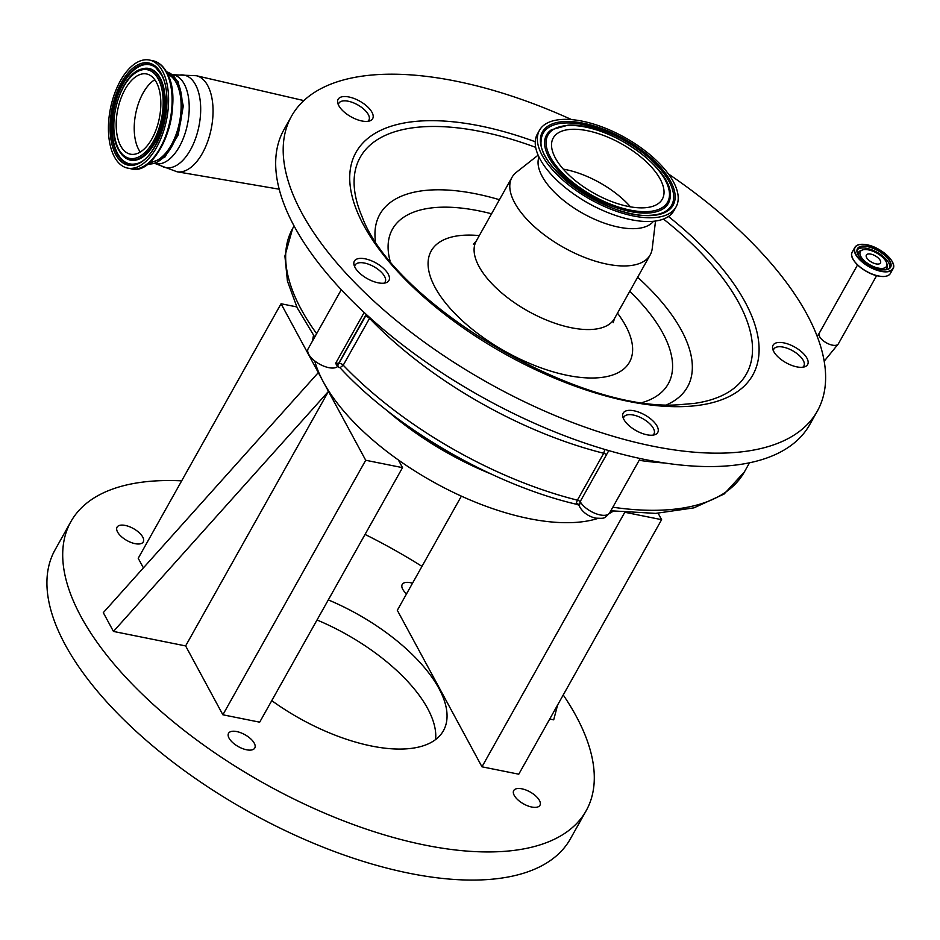 <?xml version="1.0" encoding="UTF-8"?>
<svg xmlns="http://www.w3.org/2000/svg" width="940" height="940" viewBox="0 0 940 940"><rect width="100%" height="100%" fill="white"/><g stroke="black" fill="none" stroke-linecap="round" stroke-linejoin="round"><path stroke-width="1.41" d="M880.216 260.357A8.096 3.666 -150.7 0 1 880.486 262.965A8.096 3.666 -150.7 0 1 873.883 263.247A8.096 3.666 -150.7 0 1 866.645 257.642A8.096 3.666 -150.7 0 1 866.363 255.034A8.096 3.666 -150.7 0 1 872.978 254.752A8.096 3.666 -150.7 0 1 880.216 260.357M878.348 268.1A15.028 6.803 -150.7 0 1 862.791 259.205A15.028 6.803 -150.7 0 1 862.356 250.017A15.028 6.803 -150.7 0 1 868.501 249.887A15.028 6.803 -150.7 0 1 886.866 263.764A15.028 6.803 -150.7 0 1 878.348 268.1M367.763 121.342A17.226 7.79 29.3 0 0 368.915 120.085A17.226 7.79 29.3 0 0 364.144 109.475A17.226 7.79 29.3 0 0 348.247 101.226A17.226 7.79 29.3 0 0 338.87 103.236A17.226 7.79 29.3 0 0 338.4 104.857M384.014 283.175A17.226 7.79 29.3 0 0 385.165 281.93A17.226 7.79 29.3 0 0 380.406 271.308A17.226 7.79 29.3 0 0 364.497 263.059A17.226 7.79 29.3 0 0 355.12 265.068A17.226 7.79 29.3 0 0 354.662 266.702M341.279 289.732L308.144 348.787A17.226 7.79 29.3 0 0 312.903 359.409A17.226 7.79 29.3 0 0 328.8 367.657A17.226 7.79 29.3 0 0 337.554 366.471L335.615 363.357L338.741 363.228A20.668 9.353 -150.7 0 1 338.999 363.216L366.447 314.583M652.83 435.149A17.226 7.79 29.3 0 0 653.982 433.892A17.226 7.79 29.3 0 0 649.223 423.27A17.226 7.79 29.3 0 0 633.325 415.034A17.226 7.79 29.3 0 0 623.937 417.031A17.226 7.79 29.3 0 0 623.479 418.664M576.197 503.488A3.443 3.22 -9.5 0 1 579.404 505.943L576.197 503.488L577.395 500.162A3.443 1.563 29.3 0 1 580.18 501.608A17.226 7.79 29.3 0 0 600.249 514.944A17.226 7.79 29.3 0 0 609.625 512.935C604.044 518.915 605.019 518.434 595.737 518.163C588.863 516.577 583.599 512.993 579.957 507.412L579.404 505.943L580.18 501.608L608.791 450.613M802.713 367.235A17.226 7.79 29.3 0 0 803.865 365.989A17.226 7.79 29.3 0 0 799.106 355.367A17.226 7.79 29.3 0 0 783.208 347.119A17.226 7.79 29.3 0 0 773.82 349.128A17.226 7.79 29.3 0 0 773.361 350.761M369.89 317.72L343.229 365.202L339.998 367.74L337.401 366.612M338.506 366.635C337.26 367.258 337.425 366.118 338.999 363.216A3.443 1.563 -150.7 0 1 343.229 365.202A251.485 113.787 29.3 0 0 577.395 500.162L603.703 453.268L604.82 449.449M166.368 71.746A46.988 24.393 101.4 0 1 177.061 81.146A46.988 24.393 101.4 0 1 177.178 134.479A46.988 24.393 101.4 0 1 147.874 163.866M413.189 429.697A173.982 78.713 29.3 0 0 460.741 458.755M386.575 410.157A176.555 79.877 29.3 0 0 490.986 473.948M314.736 360.96A176.555 79.877 29.3 0 0 323.384 382.004A176.555 79.877 29.3 0 0 398.372 459.977A176.555 79.877 29.3 0 0 529.185 518.645A176.555 79.877 29.3 0 0 597.793 518.469M609.214 513.616A176.555 79.877 29.3 0 0 613.244 511.113M149.989 162.091A45.05 23.383 -78.6 0 0 176.861 132.223A45.05 23.383 -78.6 0 0 176.203 82.661A45.05 23.383 -78.6 0 0 167.637 74.201M313.525 335.357A176.555 79.877 29.3 0 0 312.679 340.703M625.887 512.488L661.607 519.667L658.153 513.275M296.77 306.91L281.06 303.749L365.707 460.259L402.52 467.65L398.372 459.977M162.561 71.205A55.119 28.611 -78.6 0 0 149.354 60.031A55.119 28.611 -78.6 0 0 114.527 93.777A55.119 28.611 -78.6 0 0 114.445 156.933A55.119 28.611 -78.6 0 0 127.652 168.107A55.119 28.611 -78.6 0 0 162.491 134.361A55.119 28.611 -78.6 0 0 162.561 71.205M461.376 496.144L397.315 610.307L481.973 766.805L518.774 774.196L661.607 519.667M624.736 512.394L481.973 766.805M549.736 719.03L553.707 719.829L557.585 705.035M402.52 467.65L259.675 722.178L222.874 714.788L185.626 645.921L328.46 391.393L113.458 631.433L103.294 612.657L318.308 372.616M281.06 303.749L138.215 558.289L143.409 567.878M365.707 460.259L222.874 714.788M125.243 525.437A15.04 6.803 29.3 0 0 117.054 527.187A15.04 6.803 29.3 0 0 121.213 536.458A15.04 6.803 29.3 0 0 135.09 543.661A15.04 6.803 29.3 0 0 143.28 541.91A15.04 6.803 29.3 0 0 139.12 532.639A15.04 6.803 29.3 0 0 125.243 525.437M236.727 731.567A15.04 6.803 29.3 0 0 228.549 733.318A15.04 6.803 29.3 0 0 232.697 742.588A15.04 6.803 29.3 0 0 246.586 749.779A15.04 6.803 29.3 0 0 254.775 748.04A15.04 6.803 29.3 0 0 250.616 738.758A15.04 6.803 29.3 0 0 236.727 731.567M521.9 788.825A15.04 6.803 29.3 0 0 513.722 790.575A15.04 6.803 29.3 0 0 517.881 799.846A15.04 6.803 29.3 0 0 531.758 807.037A15.04 6.803 29.3 0 0 539.948 805.286A15.04 6.803 29.3 0 0 535.788 796.016A15.04 6.803 29.3 0 0 521.9 788.825M412.519 583.223A15.04 6.803 29.3 0 0 410.416 582.694A15.04 6.803 29.3 0 0 402.226 584.445A15.04 6.803 29.3 0 0 406.55 593.869M271.766 700.641A131.776 59.62 29.3 0 0 371.676 746.055A131.776 59.62 29.3 0 0 443.41 730.732A131.776 59.62 29.3 0 0 328.295 599.896M113.458 631.433L185.626 645.921M181.679 480.845A295.418 133.656 29.3 0 0 70.876 521.665A295.418 133.656 29.3 0 0 152.562 703.825A295.418 133.656 29.3 0 0 425.28 845.166A295.418 133.656 29.3 0 0 586.125 810.809A295.418 133.656 29.3 0 0 563.236 694.977M421.978 566.374A295.418 133.656 29.3 0 0 365.037 534.425M70.876 521.665L55.084 549.806A295.418 133.656 29.3 0 0 136.782 731.955A295.418 133.656 29.3 0 0 409.499 873.307A295.418 133.656 29.3 0 0 570.333 838.938L586.125 810.809M435.608 739.557A131.776 59.62 29.3 0 0 317.027 619.989M156.357 82.25A40.913 21.232 -78.6 0 0 146.558 73.954A40.913 21.232 -78.6 0 0 120.708 99.006A40.913 21.232 -78.6 0 0 120.649 145.888A40.913 21.232 -78.6 0 0 130.448 154.184A40.913 21.232 -78.6 0 0 156.31 129.133A40.913 21.232 -78.6 0 0 156.357 82.25M140.272 152.033A40.913 21.232 101.4 0 1 138.697 149.507A40.913 21.232 101.4 0 1 136.194 111.32A40.913 21.232 101.4 0 1 154.783 79.736M366.694 121.425A19.811 8.965 29.3 0 0 372.663 118.675A19.811 8.965 29.3 0 0 364.955 104.587A19.811 8.965 29.3 0 0 344.087 96.538A19.811 8.965 29.3 0 0 338.118 99.288A19.811 8.965 29.3 0 0 345.826 113.376A19.811 8.965 29.3 0 0 366.694 121.425M382.956 283.257A19.811 8.965 29.3 0 0 388.925 280.508A19.811 8.965 29.3 0 0 381.205 266.42A19.811 8.965 29.3 0 0 360.349 258.371A19.811 8.965 29.3 0 0 354.368 261.12A19.811 8.965 29.3 0 0 362.088 275.209A19.811 8.965 29.3 0 0 382.956 283.257M651.773 435.232A19.811 8.965 29.3 0 0 657.741 432.482A19.811 8.965 29.3 0 0 650.034 418.394A19.811 8.965 29.3 0 0 629.166 410.345A19.811 8.965 29.3 0 0 623.197 413.095A19.811 8.965 29.3 0 0 630.905 427.183A19.811 8.965 29.3 0 0 651.773 435.232M668.399 173.935A301.446 136.382 -150.7 0 1 817.283 411.203L809.763 424.598A301.446 136.382 -150.7 0 1 718.877 466.393A301.446 136.382 -150.7 0 1 401.38 343.981A301.446 136.382 -150.7 0 1 284.009 129.556L291.529 116.16A301.446 136.382 -150.7 0 1 382.416 74.366A301.446 136.382 -150.7 0 1 571.614 119.615M817.283 411.203A301.446 136.382 -150.7 0 1 726.385 452.998A301.446 136.382 -150.7 0 1 408.888 330.586A301.446 136.382 -150.7 0 1 291.529 116.16M801.656 367.317A19.811 8.965 29.3 0 0 807.625 364.567A19.811 8.965 29.3 0 0 799.917 350.479A19.811 8.965 29.3 0 0 779.048 342.442A19.811 8.965 29.3 0 0 773.08 345.18A19.811 8.965 29.3 0 0 780.788 359.28A19.811 8.965 29.3 0 0 801.656 367.317M655.521 221.029L652.231 248.513A79.242 35.849 -150.7 0 1 650.175 254.928A79.242 35.849 -150.7 0 1 626.287 265.914A79.242 35.849 -150.7 0 1 542.827 233.731A79.242 35.849 -150.7 0 1 511.983 177.366A79.242 35.849 -150.7 0 1 516.389 172.279L538.127 155.147M653.465 221.276A65.8 29.774 -150.7 0 1 634.794 228.643A65.8 29.774 -150.7 0 1 567.278 203.287A65.8 29.774 -150.7 0 1 538.984 157.027M598.122 208.292A65.8 29.774 -150.7 0 1 578.911 197.506M676.06 206.882L673.945 210.63A78.29 35.426 -150.7 0 1 650.339 221.488A78.29 35.426 -150.7 0 1 567.889 189.692A78.29 35.426 -150.7 0 1 537.398 133.997L539.501 130.249A78.29 35.426 -150.7 0 1 563.119 119.392A78.29 35.426 -150.7 0 1 645.568 151.187A78.29 35.426 -150.7 0 1 676.06 206.882A78.29 35.426 -150.7 0 1 652.442 217.739A78.29 35.426 -150.7 0 1 569.993 185.944A78.29 35.426 -150.7 0 1 539.501 130.249M643.454 207.834A62.534 28.294 -150.7 0 1 577.595 182.442A62.534 28.294 -150.7 0 1 553.249 137.969A62.534 28.294 -150.7 0 1 572.107 129.297A62.534 28.294 -150.7 0 1 637.966 154.689A62.534 28.294 -150.7 0 1 662.312 199.162A62.534 28.294 -150.7 0 1 643.454 207.834M563.26 169.13A62.534 28.294 -150.7 0 1 630.493 206.859M858.02 254.482A16.274 7.356 -150.7 0 1 860.676 250.651L862.356 250.017M857.198 249.793A18.777 8.495 -150.7 0 1 866.845 248.383A18.777 8.495 -150.7 0 1 889.734 268.053M886.866 263.764L887.195 265.526A16.274 7.356 -150.7 0 1 885.304 269.792M857.656 253.847A18.777 8.495 -150.7 0 1 857.55 248.924A18.777 8.495 -150.7 0 1 867.773 246.738A18.777 8.495 -150.7 0 1 885.104 255.727A18.777 8.495 -150.7 0 1 890.298 267.301A18.777 8.495 -150.7 0 1 886.044 269.768M867.796 246.433A19 8.601 -150.7 0 1 889.945 261.132A19 8.601 -150.7 0 1 880.24 269.451A19 8.601 -150.7 0 1 858.102 254.74A19 8.601 -150.7 0 1 867.796 246.433M881.109 271.049A21.655 9.8 -150.7 0 1 855.882 254.293A21.655 9.8 -150.7 0 1 866.927 244.823A21.655 9.8 -150.7 0 1 892.166 261.579A21.655 9.8 -150.7 0 1 881.109 271.049M892.777 262.847A21.879 9.893 -150.7 0 1 893 268.817A21.879 9.893 -150.7 0 1 881.086 271.366A21.879 9.893 -150.7 0 1 860.899 260.897A21.879 9.893 -150.7 0 1 854.848 247.408A21.879 9.893 -150.7 0 1 860.065 244.494M878.512 275.961A21.879 9.893 -150.7 0 1 858.314 265.491A21.879 9.893 -150.7 0 1 852.263 252.002C847.692 258.5 864.354 273.646 878.395 276.043C884.552 277.194 888.559 276.313 890.427 273.411A21.879 9.893 -150.7 0 1 878.512 275.961M887.36 275.82A21.726 9.835 -150.7 0 1 878.371 276.031A21.726 9.835 -150.7 0 1 851.816 255.868M817.224 336.426L819.257 333.171A10.939 4.947 29.3 0 0 819.633 336.685A10.939 4.947 29.3 0 0 829.409 344.263A10.939 4.947 29.3 0 0 838.339 343.876L876.632 275.632M303.855 100.592L196.331 75.717A48.986 25.427 101.4 0 1 207.693 85.563A48.986 25.427 101.4 0 1 207.752 141.364A48.986 25.427 101.4 0 1 177.049 171.773L279.192 189.199M172.478 74.683L179.658 75.059A47.153 24.475 101.4 0 1 195.532 84.718A47.153 24.475 101.4 0 1 193.946 142.657A47.153 24.475 101.4 0 1 161.41 165.945L177.049 171.773M364.168 312.48L335.615 363.357M337.025 365.308A8.613 6.181 -92.2 0 0 338.741 363.228L366.177 314.336M365.308 316.334A3.443 1.563 -150.7 0 1 369.538 318.319A251.485 113.787 -150.7 0 0 603.703 453.268A3.443 1.563 29.3 0 1 606.488 454.725M173.407 74.871A45.308 23.524 101.4 0 1 184.263 84.06A45.308 23.524 101.4 0 1 184.205 135.971A45.308 23.524 101.4 0 1 155.57 163.701L161.41 165.945M294.079 225.976L292.61 228.584A251.485 113.787 29.3 0 0 316.639 333.641M664.404 462.962A275.608 124.691 -150.7 0 1 639.153 460.318M612.845 507.212A275.608 124.691 29.3 0 0 744.386 471.927L724.129 494.029L693.943 507.859L655.673 513.381L610.836 510.784M167.966 131.283A45.05 23.383 -78.6 0 0 172.326 109.557M166.075 71.91A55.119 28.611 -78.6 0 0 152.868 60.736C158.566 61.981 163.172 65.847 166.686 72.321C185.274 102.401 158.989 176.943 131.177 168.824A55.119 28.611 -78.6 0 0 166.004 135.066A55.119 28.611 -78.6 0 0 166.075 71.91M144.666 165.757A54.215 28.141 -78.6 0 0 169.905 124.139A54.215 28.141 -78.6 0 0 166.768 72.826M161.245 73.543A52.111 27.049 -78.6 0 0 121.436 82.508A52.111 27.049 -78.6 0 0 115.761 154.595A52.111 27.049 -78.6 0 0 155.582 145.63A52.111 27.049 -78.6 0 0 161.245 73.543M161.104 74.142A50.842 26.391 -78.6 0 0 155.547 67.386A50.842 26.391 -78.6 0 0 119.451 89.606A50.842 26.391 -78.6 0 0 117.018 153.749A50.842 26.391 -78.6 0 0 136.218 163.713C158.637 159.847 176.309 98.277 161.187 74.425L155.547 67.386M155.782 67.574A50.56 26.25 -78.6 0 0 120.014 90.076A50.56 26.25 -78.6 0 0 117.688 153.643A50.56 26.25 -78.6 0 0 136.488 163.63M124.503 157.203A46.753 24.276 -78.6 0 0 124.726 157.38A46.753 24.276 -78.6 0 0 157.932 136.946A46.753 24.276 -78.6 0 0 160.164 77.961A46.753 24.276 -78.6 0 0 142.516 68.796A46.753 24.276 -78.6 0 0 142.234 68.879M118.922 150.365A46.483 24.134 -78.6 0 0 124.268 157.015A46.483 24.134 -78.6 0 0 157.274 136.7A46.483 24.134 -78.6 0 0 159.495 78.067A46.483 24.134 -78.6 0 0 141.952 68.961L142.516 68.796M158.237 78.913A45.214 23.477 -78.6 0 0 123.692 86.68A45.214 23.477 -78.6 0 0 118.769 149.237A45.214 23.477 -78.6 0 0 153.314 141.458A45.214 23.477 -78.6 0 0 158.237 78.913M668.446 216.494A227.504 102.93 -150.7 0 1 684.202 406.562A227.504 102.93 -150.7 0 1 396.128 269.862A227.504 102.93 -150.7 0 1 424.61 120.802A227.504 102.93 -150.7 0 1 535.26 141.752M663.452 219.055A221.405 100.169 -150.7 0 1 694.825 403.331L680.102 404.647C578.958 413.389 393.472 303.244 362.041 216.588A221.405 100.169 -150.7 0 1 426.983 126.594A221.405 100.169 -150.7 0 1 535.671 147.345M375.413 241.04A176.379 79.794 -150.7 0 1 433.023 189.892A176.379 79.794 -150.7 0 1 499.446 199.715M637.637 277.265A176.379 79.794 -150.7 0 1 666.989 404.658M389.994 260.674A158.108 71.534 -150.7 0 1 440.143 207.246A158.108 71.534 -150.7 0 1 491.538 213.791M629.741 291.341A158.108 71.534 -150.7 0 1 642.631 402.438M617.498 313.161A113.693 51.442 -150.7 0 1 595.208 377.951A113.693 51.442 -150.7 0 1 451.259 309.636A113.693 51.442 -150.7 0 1 465.488 235.153A113.693 51.442 -150.7 0 1 479.294 235.599M650.175 254.928L614.478 318.531A79.242 35.849 -150.7 0 1 590.59 329.517A79.242 35.849 -150.7 0 1 507.13 297.346A79.242 35.849 -150.7 0 1 476.286 240.981L473.372 244.236M650.515 215.601A74.906 33.887 -150.7 0 1 555.669 170.598A74.906 33.887 -150.7 0 1 565.046 121.519A74.906 33.887 -150.7 0 1 659.892 166.533A74.906 33.887 -150.7 0 1 650.515 215.601M541.182 140.483L541.182 140.483A73.637 33.311 -150.7 0 1 565.41 122.964A73.637 33.311 -150.7 0 1 648.964 157.779A73.637 33.311 -150.7 0 1 666.448 210.772A73.637 33.311 -150.7 0 1 666.436 210.783C662.442 213.486 656.919 214.99 649.857 215.307C609.602 219.173 536.634 168.189 541.182 140.483M647.272 213.075A69.854 31.607 -150.7 0 1 568.019 180.045A69.854 31.607 -150.7 0 1 551.428 129.779A69.854 31.607 -150.7 0 1 551.439 129.767L567.995 125.185C606.335 121.977 673.968 168.401 670.243 196.437A69.854 31.607 -150.7 0 1 670.243 196.46A69.854 31.607 -150.7 0 1 647.272 213.075M646.908 211.641A68.585 31.032 -150.7 0 1 560.064 170.434A68.585 31.032 -150.7 0 1 568.653 125.49A68.585 31.032 -150.7 0 1 655.497 166.697A68.585 31.032 -150.7 0 1 646.908 211.641M890.298 267.301C888.864 269.639 885.492 270.344 880.193 269.404C868.008 267.407 853.661 254.012 857.55 248.924M890.427 273.411L893 268.817C897.571 262.319 880.909 247.173 866.868 244.776C860.711 243.636 856.704 244.506 854.848 247.408L852.263 252.002M838.339 343.876L824.192 361.207M179.658 75.059L196.331 75.717M338.87 103.236L338.2 104.41M355.12 265.068L354.462 266.243M385.165 281.93L384.507 283.105M623.937 417.031L623.279 418.218M773.82 349.128L773.162 350.303M368.915 120.085L368.245 121.272M653.982 433.892L653.323 435.079M640.164 458.52L609.625 512.935M803.865 365.989L803.207 367.164M166.345 71.699L178.13 81.698L183.288 106.067L178.177 135.008L164.817 157.215L147.827 163.901M577.654 504.545L577.654 504.545C494.276 485.369 396.704 429.216 339.998 367.74M314.724 337.049L297.204 307.827L287.429 281.084L284.902 256.021L292.61 228.584M749.509 462.797L744.386 471.927M154.642 163.513L155.57 163.701M819.257 333.171L857.55 264.927M152.868 60.736L149.354 60.031M131.177 168.824L127.652 168.107M141.952 68.961C120.285 73.402 105.104 127.805 118.722 150.118L124.726 157.38M614.478 318.531L613.221 322.714M511.983 177.366L476.286 240.981"/></g></svg>
